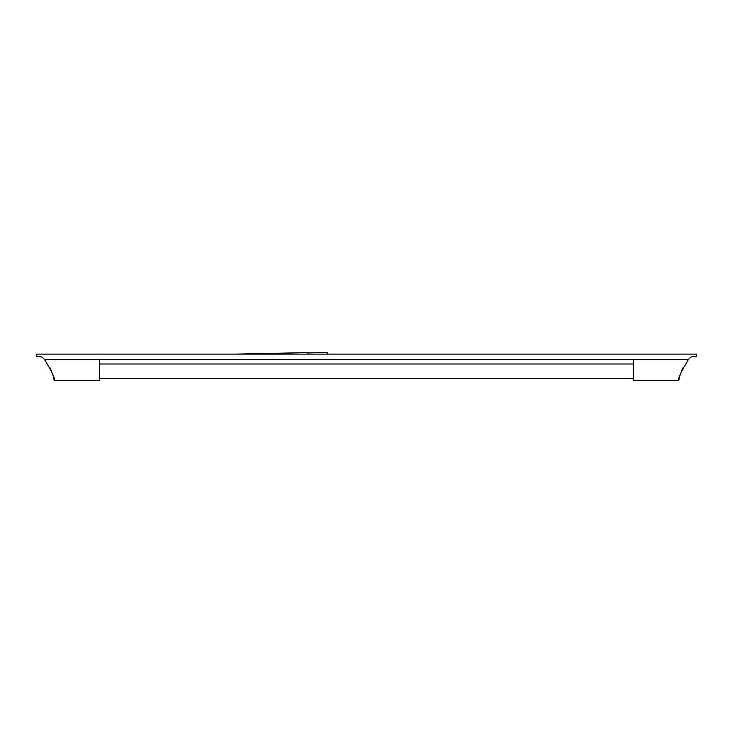 <?xml version="1.0" encoding="UTF-8"?>
<svg xmlns="http://www.w3.org/2000/svg" width="733" height="733" viewBox="0 0 733 733"><rect width="100%" height="100%" fill="white"/><g stroke="black" fill="none" stroke-linecap="round" stroke-linejoin="round"><path stroke-width="1.1" d="M307.979 352.903L327.761 352.5L327.798 354.112M307.997 354.112L307.97 352.619L235.348 354.112M633.678 364.008L99.322 364.008M633.678 359.61L44.603 359.61A43.98 43.98 0 0 0 43.549 358.4A5.498 5.498 0 0 0 39.949 356.595L36.65 356.311L36.65 354.112L696.35 354.112L696.35 356.311L693.052 356.595A5.498 5.498 0 0 0 689.451 358.4A43.98 43.98 0 0 0 688.397 359.61L633.678 359.61L633.678 380.5L678.758 380.5L680.178 374.59M52.822 374.59L54.242 380.5L99.322 380.5L99.322 359.61M49.78 367.325L51.695 371.466M44.603 359.61C52.364 372.566 55.58 379.529 54.242 380.5C55.589 379.547 52.373 372.584 44.603 359.61M683.22 367.325L681.305 371.466M688.397 359.61C680.636 372.566 677.42 379.529 678.758 380.5C677.411 379.547 680.627 372.584 688.397 359.61M633.678 378.301L99.322 378.301"/></g></svg>
